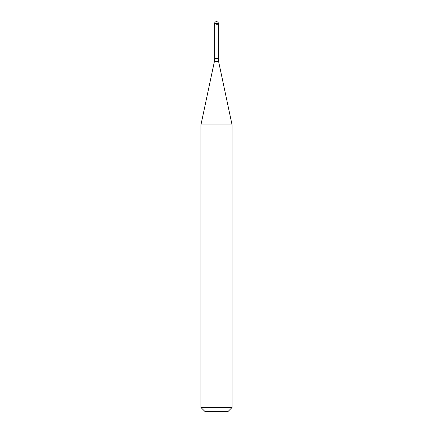 <?xml version="1.0" encoding="UTF-8"?>
<svg xmlns="http://www.w3.org/2000/svg" width="433" height="433" viewBox="0 0 433 433"><rect width="100%" height="100%" fill="white"/><g stroke="black" fill="none" stroke-linecap="round" stroke-linejoin="round"><path stroke-width="0.65" d="M216.5 24.768L218.449 24.768L216.5 24.768M218.292 58.423L218.633 61.665L214.367 61.665L214.708 58.423L218.292 58.423L218.292 24.925L214.708 24.925L214.552 23.599L214.552 24.768M218.633 61.665L232.088 124.964L200.912 124.964L214.367 61.665M232.088 407.453L228.191 411.35L204.809 411.35L200.912 407.453L232.088 407.453L232.088 124.964M216.5 21.65A1.949 1.949 0 0 0 214.552 23.599L218.449 23.599A1.949 1.949 0 0 0 216.5 21.65A1.949 1.949 0 0 0 214.552 23.599M218.292 24.925L218.449 23.599M214.708 58.423L214.708 24.925M200.912 407.453L200.912 124.964"/></g></svg>
